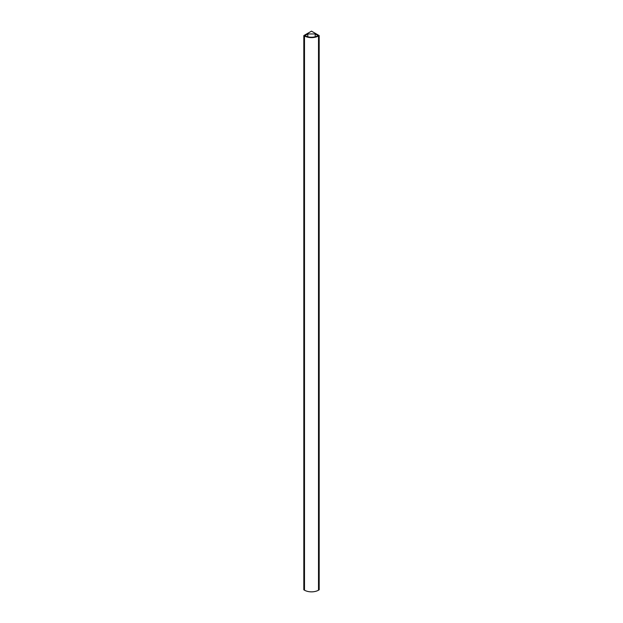<?xml version="1.0" encoding="UTF-8"?>
<svg xmlns="http://www.w3.org/2000/svg" width="623" height="623" viewBox="0 0 623 623"><rect width="100%" height="100%" fill="white"/><g stroke="black" fill="none" stroke-linecap="round" stroke-linejoin="round"><path stroke-width="0.93" d="M304.491 590.098L303.822 589.817L303.822 35.581L304.398 35.916L307.801 33.954L315.199 33.954L318.602 35.916L319.178 35.581L311.5 31.15L303.822 35.581M318.509 590.098L319.178 589.817L319.178 35.581M318.602 590.152L318.602 35.916M315.199 36.78L315.199 33.954M307.801 36.78L307.801 33.954M304.398 590.152L304.398 35.916M318.509 35.97L318.509 590.207A10.046 5.802 0 0 1 304.491 590.207L304.491 35.97A10.046 5.802 0 0 0 318.509 35.97L318.026 35.698A9.368 5.405 180 0 1 304.974 35.698L304.491 35.97"/></g></svg>
